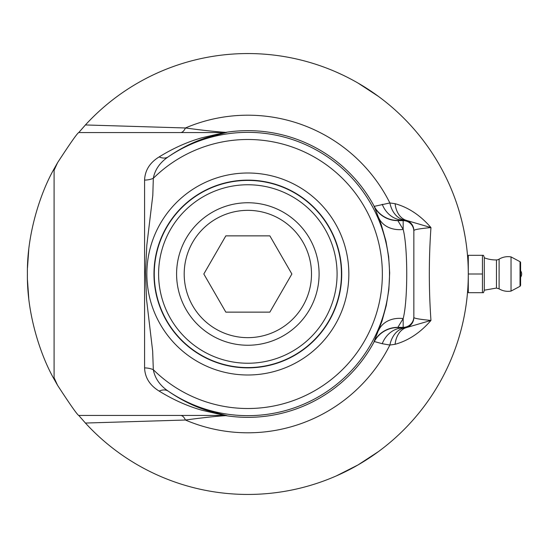 <?xml version="1.0" encoding="UTF-8"?>
<svg xmlns="http://www.w3.org/2000/svg" width="548" height="548" viewBox="0 0 548 548"><rect width="100%" height="100%" fill="white"/><g stroke="black" fill="none" stroke-linecap="round" stroke-linejoin="round"><path stroke-width="0.82" d="M85.42 423.049L185.43 420.021C203.034 417.658 216.487 416.199 225.803 415.644A2067.809 3.418 -0 0 1 226.783 415.624L206.521 410.315C193.54 406.198 180.758 399.793 168.161 391.101C159.886 385.443 154.94 378.305 153.317 369.695L152.666 351.131L146.522 299.283L145.508 272.103L146.816 245.223L152.803 195.403L153.317 178.306C154.933 169.702 159.879 162.571 168.161 156.899A16.015 10.357 54.9 0 1 159.153 156.92C149.851 162.605 144.994 170.325 144.576 180.087L144.576 367.914C144.994 377.682 149.857 385.408 159.153 391.08C173.189 399.752 187.43 406.13 201.876 410.219L224.427 415.446L78.761 415.446L85.42 423.049A220.447 220.447 0 0 0 401.479 432.091A220.447 220.447 0 0 0 401.479 115.909A220.447 220.447 0 0 0 85.42 124.951L78.761 132.554C77.419 133.02 70.35 143.069 57.561 162.701L54.088 168.859L54.088 379.141L57.561 385.299L54.088 377.709M57.561 385.299C70.35 404.931 77.419 414.98 78.761 415.446M159.153 391.08A16.015 10.357 -54.9 0 1 168.161 391.101A141.637 141.637 0 0 0 354.077 180.313A141.637 141.637 0 0 0 168.161 156.899C180.772 148.193 193.581 141.781 206.603 137.658L226.783 132.376A16.015 15.899 -90 0 1 224.427 132.554L201.965 137.76C187.478 141.85 173.202 148.234 159.153 156.92M224.427 132.554L78.761 132.554M54.088 170.291L57.561 162.701M226.783 132.376A2067.809 3.418 180 0 1 225.803 132.356A16.015 15.913 -90 0 1 223.337 132.554M395.094 344.302A26.688 18.173 -105.7 0 1 406.212 327.663A10.672 10.672 0 0 0 413.85 317.429C414.048 318.374 419.754 319.374 430.961 320.422L406.212 327.663L397.752 327.553L403.17 318.566C407.931 300.551 407.924 247.333 403.17 229.434L397.752 220.447A26.688 26.681 30.9 0 1 374.229 206.356L381.244 224.646L385.991 241.202L388.669 256.772L389.669 272.863L388.847 289.632L386.258 305.592L381.922 321.354L374.106 341.473L382.23 343.712L389.868 345.041L395.094 344.302C408.472 340.589 420.432 332.629 430.961 320.422C428.783 289.474 428.783 258.526 430.961 227.578C420.426 215.371 408.472 207.411 395.094 203.698L389.868 202.959L374.229 206.356A143.343 143.343 0 0 0 225.803 132.356C216.467 131.801 203.007 130.342 185.43 127.979A16.015 6.994 -90 0 1 180.539 132.554M144.576 367.914A16.015 10.631 0.6 0 1 153.317 369.695A134.507 134.507 0 0 0 372.27 222.906A134.507 134.507 0 0 0 153.317 178.306A16.015 10.631 -0.6 0 1 144.576 180.087M226.783 415.624A16.015 15.899 90 0 0 224.427 415.446M397.752 327.553A26.688 26.681 -30.9 0 0 374.229 341.644A143.343 143.343 0 0 1 225.803 415.644A16.015 15.913 90 0 0 223.337 415.446M404.671 327.903A26.688 19.132 82.9 0 0 389.868 345.041A158.797 158.797 0 0 1 185.43 420.021A16.015 6.994 90 0 0 180.539 415.446M413.85 317.429L413.85 230.571C414.048 229.626 419.754 228.626 430.961 227.578L406.212 220.337A10.672 10.672 -0 0 1 413.85 230.571M413.85 230.592L413.85 317.402M397.752 220.447L406.212 220.337A26.688 18.173 -74.3 0 1 395.094 203.698M404.671 220.097A26.688 19.132 97.1 0 1 389.868 202.959A158.797 158.797 0 0 0 185.43 127.979L85.42 124.951M374.106 206.528A26.688 26.681 30.9 0 0 397.643 220.632L403.17 220.632L403.17 220.111A26.688 23.016 88.3 0 1 382.23 204.288M382.23 343.712A26.688 23.016 91.7 0 1 403.17 327.889L403.17 327.368A10.672 10.672 0 0 0 413.85 316.696M413.85 231.304A10.672 10.672 -0 0 0 403.17 220.632L403.17 229.434A26.688 21.756 -21.9 0 1 378.661 217.7M374.106 341.473A26.688 26.681 -30.9 0 1 397.643 327.368L403.17 327.368L403.17 318.566A26.688 21.756 21.9 0 0 378.661 330.3M247.847 367.585A93.585 93.585 0 0 0 328.896 227.208A93.585 93.585 0 0 0 166.798 227.208A93.585 93.585 0 0 0 247.847 367.585M247.847 363.242A89.242 89.242 0 0 1 170.558 229.379A89.242 89.242 0 0 1 325.128 229.379A89.242 89.242 0 0 1 247.847 363.242M54.088 379.141C41.093 356.549 26.818 314.936 27.4 274C26.818 233.064 41.093 191.451 54.088 168.859M27.489 267.897L28.743 249.724L27.489 267.897M27.489 280.103L28.743 298.276L27.489 280.103M358.07 464.91L336.369 475.89L358.07 464.91L378.421 451.607L358.07 464.91M358.07 83.091L378.421 96.393L358.07 83.091M342.616 74.966L336.369 72.11L342.616 74.966M520.031 261.691L520.031 286.309L520.6 285.371L520.6 262.629A1.069 1.069 0 0 0 520.031 261.691L511.037 256.909L511.037 291.091A17.344 17.344 0 0 1 499.098 288.844L499.105 259.156A5.336 5.336 0 0 1 496.454 259.93A32.024 32.024 0 0 1 484.302 257.813M483.487 255.313L484.302 257.553L484.302 290.447L483.487 292.687L482.439 292.687L482.439 255.313L483.487 255.313L468.293 255.313L468.293 274L482.439 274M483.487 292.687L468.293 292.687L468.293 274.007M468.293 290.92L467.643 290.92L467.739 289.625M468.143 265.855L468.026 263.218M467.732 258.341L467.643 257.081L468.293 257.081M184.196 274A63.643 63.643 0 0 1 279.672 218.878A63.643 63.643 0 0 1 279.672 329.122A63.643 63.643 0 0 1 184.196 274M225.831 235.866L269.863 235.866L291.879 274L269.863 312.134L225.831 312.134L203.815 274L225.831 235.866M176.593 274A71.247 71.247 0 0 0 247.847 345.247A71.247 71.247 0 0 0 319.094 274A71.247 71.247 0 0 0 247.847 202.753A71.247 71.247 0 0 0 176.593 274M452.703 355.412L452.237 356.59M465.355 238.127L465.889 241.545M466.122 243.175L466.348 244.792M467.348 294.358L467.225 295.619M459.183 336.712L458.094 340.281M455.998 346.583L456.505 345.124M466.122 304.825L465.684 307.825M467.033 250.463L467.362 253.758M463.745 229.448L465.005 236.085M465.094 236.585L465.026 236.195M455.621 200.342L456.861 203.938M455.641 200.41L455.874 201.061M466.848 248.819L466.917 249.429M459.375 211.946L459.512 212.405M459.813 213.446L459.93 213.857M462.834 225.255L463.224 227.002M468.245 278.439L468.129 282.419M468.204 280.179L468.17 281.268M460.197 214.809L461.909 221.344M462.033 221.837L461.937 221.454M462.745 224.851L462.396 223.358M467.814 288.488L467.787 288.912M462.992 322.032L462.135 325.731M462.978 322.101L462.827 322.772M452.963 354.775L454.956 349.501M247.847 173.004A100.996 100.996 0 0 0 146.85 274A100.996 100.996 0 0 0 247.847 374.996A100.996 100.996 0 0 0 348.843 274A100.996 100.996 0 0 0 247.847 173.004M153.981 274A93.866 93.866 0 0 0 247.847 367.866A93.866 93.866 0 0 0 341.712 274A93.866 93.866 0 0 0 247.847 180.134A93.866 93.866 0 0 0 153.981 274M496.454 259.93L496.454 288.07L484.302 290.187M520.6 277.206A5.336 5.336 0 0 0 520.6 270.794M511.037 256.909A17.344 17.344 0 0 0 499.105 259.156M499.105 288.844L496.454 288.07M520.031 286.309L511.037 291.091"/></g></svg>

